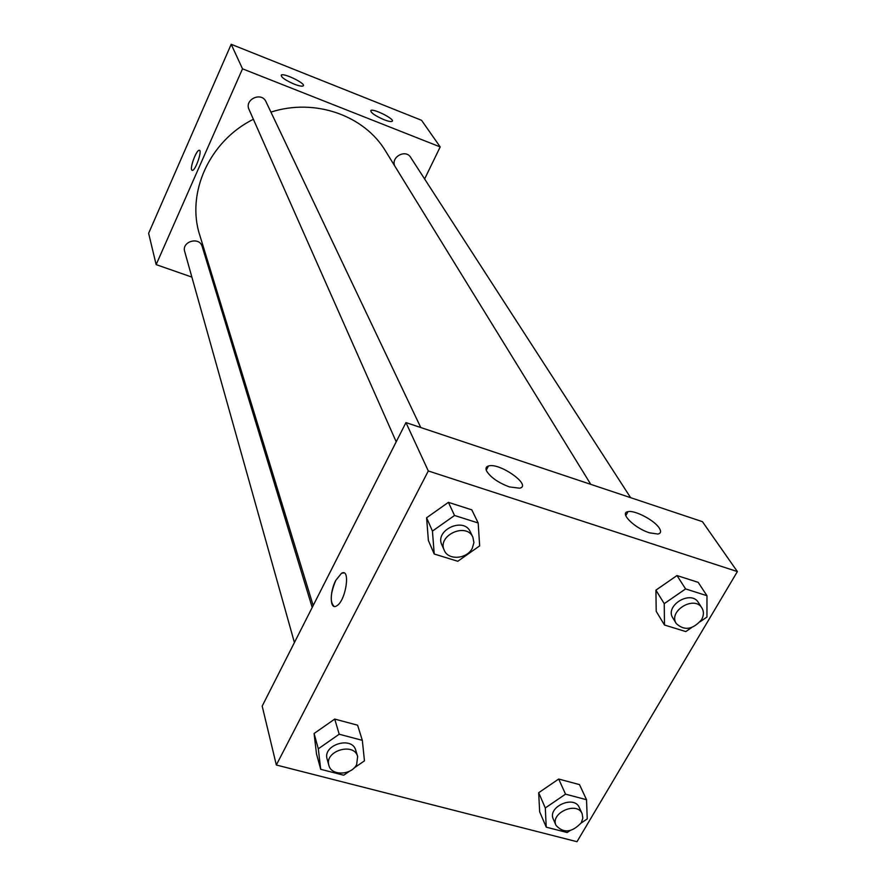 <?xml version="1.0" encoding="UTF-8"?>
<svg xmlns="http://www.w3.org/2000/svg" width="886" height="886" viewBox="0 0 886 886"><rect width="100%" height="100%" fill="white"/><g stroke="black" fill="none" stroke-linecap="round" stroke-linejoin="round"><path stroke-width="1.33" d="M191.863 277.096L156.146 264.626L148.626 233.306L231.191 44.3L421.559 120.297L440.198 146.932L424.615 178.972M191.609 169.747C190.169 166.391 196.548 149.956 199.173 150.277C202.717 149.568 195.584 170.677 192.362 170.422L191.609 169.747M156.146 264.626L242.509 68.82L231.191 44.3M199.428 150.321L199.184 150.288C196.559 149.956 190.18 166.391 191.62 169.758L192.107 170.389M215.088 285.203L213.836 284.771M294.207 84.137C285.347 80.249 281.039 77.248 281.261 75.133C283.487 72.53 306.523 83.816 303.222 85.887C302.037 86.562 299.025 85.975 294.207 84.137M383.926 119.676C374.922 115.689 370.558 112.633 370.835 110.506C373.25 108.136 395.577 119.466 392.121 121.316C390.992 121.891 388.256 121.349 383.926 119.676M242.509 68.82L440.198 146.932M420.772 427.539L266.01 101.757C261.603 91.391 244.071 99.453 249.066 109.543L396.208 441.793M630.61 497.666L410.639 157.354C405.688 148.815 390.56 157.121 394.791 166.047M312.204 607.464L202.185 246.552C199.527 236.252 181.397 241.446 184.709 251.569L294.418 642.549M590.763 484.343L385.698 151.273C364.456 115.435 314.851 97.837 270.928 112.112M253.374 119.289C209.306 141.051 186.005 193.237 199.804 235.288L313.179 605.537M702.443 521.677L405.954 422.578L428.303 470.964L737.373 571.581L702.443 521.677M737.373 571.581L576.985 841.7L276.332 765.006L262.19 706.109L405.954 422.578M486.724 471.263C485.362 468.506 485.949 466.745 488.463 465.992C499.494 462.226 532.519 485.65 519.606 488.208L509.439 486.912C498.464 482.804 490.888 477.587 486.724 471.263M659.295 528.134C661.355 531.434 660.878 533.405 657.888 534.048L649.482 532.818C634.62 528.277 619.026 512.739 628.008 511.665C634.708 509.893 654.61 520.359 659.295 528.134M538.688 792.715L539.652 811.775L538.688 792.715L558.689 779.038L538.688 792.715L545.3 807.966L565.534 794.155L586.543 799.726L587.23 818.908L581.094 823.072M579.488 784.608L558.689 779.038L579.488 784.608L586.543 799.726M314.087 733.508L316.49 753.864L314.087 733.508L334.731 719.078L314.087 733.508L318.307 748.803L339.205 734.228L362.33 740.342L364.456 760.83L353.813 768.217M357.601 725.202L334.731 719.078L357.601 725.202L362.33 740.342M426.598 517.789L428.381 540.504L426.598 517.789L448.405 502.34L426.598 517.789L432.446 531.091L454.54 515.475L478.185 522.984L479.658 545.876L457.785 561.27L434.218 554.005L432.446 531.091M471.784 509.838L448.405 502.34L471.784 509.838L478.185 522.984M276.332 765.006L428.303 470.964M655.917 590.142L656.205 611.318L655.917 590.142L676.993 575.557L655.917 590.142L664.234 603.665L685.587 588.913L706.973 595.713L706.95 617.044L700.117 621.739M698.168 582.335L676.993 575.557L698.168 582.335L706.973 595.713M343.834 572.932L341.487 573.308L335.816 580.33L341.475 573.308C350.945 567.361 345.917 601.284 336.547 605.924C329.858 610.299 329.437 592.191 335.805 580.33C330.367 593.476 329.791 602.148 334.088 606.367M569.931 830.658L567.173 832.53L546.241 827.159L545.3 807.966M582.135 813.713L579.3 807.534C574.239 794.775 547.183 806.891 553.318 819.173L556.031 825.398C563.507 833.516 571.913 832.652 581.249 822.806L582.844 818.132L582.135 813.713C577.063 800.922 549.885 813.093 556.031 825.398M565.534 794.155L558.689 779.038M546.241 827.159L539.652 811.775M349.427 771.274L343.746 775.217L320.71 769.303L318.307 748.803M357.634 756.478L355.751 750.276C352.096 735.69 322.349 744.871 327.133 759.136L328.883 765.382C331.22 776.047 351.52 775.383 356.659 764.529L357.634 756.478C353.979 741.848 324.088 751.073 328.883 765.382M339.205 734.228L334.731 719.078M320.71 769.303L316.49 753.864M691.645 627.565L685.797 631.585L664.478 625.007L664.234 603.665M701.911 607.962L698.378 602.491C690.892 589.544 664.4 605.714 672.873 618.018L676.284 623.567C684.324 630.987 692.741 629.713 701.513 619.746C703.894 615.46 704.027 611.539 701.911 607.962C694.414 594.982 667.789 611.218 676.284 623.567M685.587 588.913L676.993 575.557M664.478 625.007L656.205 611.318M472.88 537.215L470.311 531.821C463.954 516.571 434.45 530.094 441.859 544.868L444.274 550.328C448.205 560.605 467.066 559.144 472.304 548.212L473.921 542.609L472.88 537.215C466.49 521.909 436.842 535.509 444.274 550.328M454.54 515.475L448.405 502.34M434.218 554.005L428.381 540.504M488.463 465.992L486.248 470.178M628.008 511.665L625.76 515.641"/></g></svg>
